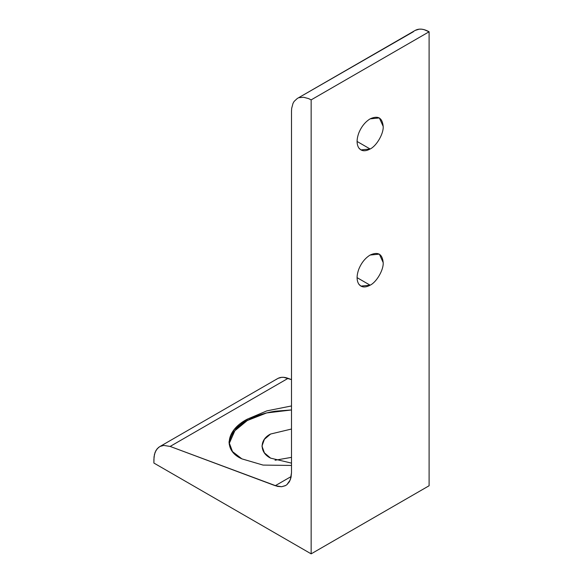 <?xml version="1.0" encoding="UTF-8"?>
<svg xmlns="http://www.w3.org/2000/svg" width="583" height="583" viewBox="0 0 583 583"><rect width="100%" height="100%" fill="white"/><g stroke="black" fill="none" stroke-linecap="round" stroke-linejoin="round"><path stroke-width="0.87" d="M297.257 98.505L415.205 30.403C419.075 28.312 423.71 28.771 429.103 31.781L424.016 29.616L421.582 29.172L419.272 29.15L415.205 30.403L297.257 98.505L294.131 101.398L292.994 103.402L291.668 108.365L291.5 111.229L291.668 108.365L292.994 103.402L294.131 101.398L297.257 98.505L413.507 31.657M153.897 459.404L154.429 454.478L155.989 450.426L158.496 447.467L160.063 446.454L163.728 445.419L170.141 446.432L288.089 378.338L291.5 379.613L283.717 377.325L281.669 377.325L278.011 378.36L159.655 446.68L157.133 448.801L155.085 452.328L154.029 456.846L153.897 463.055L311.154 553.85L311.154 99.875L429.103 31.781L429.103 485.756L429.103 31.781L311.154 99.875L308.589 98.593L311.154 99.875L311.154 553.85L429.103 485.756L311.154 553.85L153.897 463.055L153.897 459.404M276.444 379.373C279.534 376.997 283.418 376.654 288.089 378.338L170.141 446.432L275.256 485.712L291.201 476.508L275.256 485.712L281.669 486.725L285.743 485.464M285.335 485.69L286.902 484.677L289.408 481.718L290.968 477.666L291.5 472.74L290.312 479.816L286.902 484.677L285.335 485.69L281.669 486.725L277.479 486.39L170.141 446.432L163.728 445.419L160.063 446.454M229.068 443.874L234.847 430.771L247.272 420.54L247.272 419.17L234.031 429.809L228.951 442.067L232.493 451.577L241.887 458.865L263.042 465.081L291.5 465.445L263.042 465.081L241.887 458.865C222.932 450.644 225.701 430.247 247.272 419.17L247.272 420.54C239.373 425.102 233.972 430.502 231.079 436.733M270.614 458.136L291.5 463.128L270.614 458.136C259.348 452.707 259.348 439.451 270.614 434.022L264.398 439.305L261.964 446.075L264.398 452.853L270.614 458.136M357.08 141.465L370.132 149C376.589 145.947 383.767 133.514 383.184 126.394L379.358 117.941L370.132 118.852C365.206 121.898 361.438 126.591 358.829 132.917C356.519 139.271 356.519 144.3 358.829 147.987L360.899 149.911L370.132 149L357.08 141.465M357.08 277.654L370.132 285.189C376.589 282.136 383.767 269.703 383.184 262.583L379.358 254.13L370.132 255.048C365.206 258.094 361.438 262.78 358.829 269.106C356.519 275.468 356.519 280.489 358.829 284.183L360.899 286.107L370.132 285.189L357.08 277.654M291.5 429.03L270.614 434.022L291.5 429.03M275.052 460.242L291.5 457.356L275.052 460.242M291.5 409.944L275.314 411.197C264.522 412.866 255.172 415.978 247.272 420.54L266.657 412.939L291.5 409.966M291.5 405.95L266.81 410.884L247.272 419.17L266.81 410.884L291.5 405.95M299.188 97.66L303.634 97.266L308.589 98.593L303.634 97.266L299.188 97.66M291.5 111.229L291.5 472.74L291.5 111.229M370.132 255.048C378.003 251.462 382.353 253.969 383.184 262.583C383.767 269.703 376.589 282.136 370.132 285.189C365.206 287.827 361.438 287.492 358.829 284.183C356.519 280.489 356.519 275.468 358.829 269.106C361.438 262.78 365.206 258.094 370.132 255.048M370.132 118.852C378.003 115.266 382.353 117.781 383.184 126.394C383.767 133.514 376.589 145.947 370.132 149C365.206 151.638 361.438 151.303 358.829 147.987C356.519 144.3 356.519 139.271 358.829 132.917C361.438 126.591 365.206 121.898 370.132 118.852"/></g></svg>
